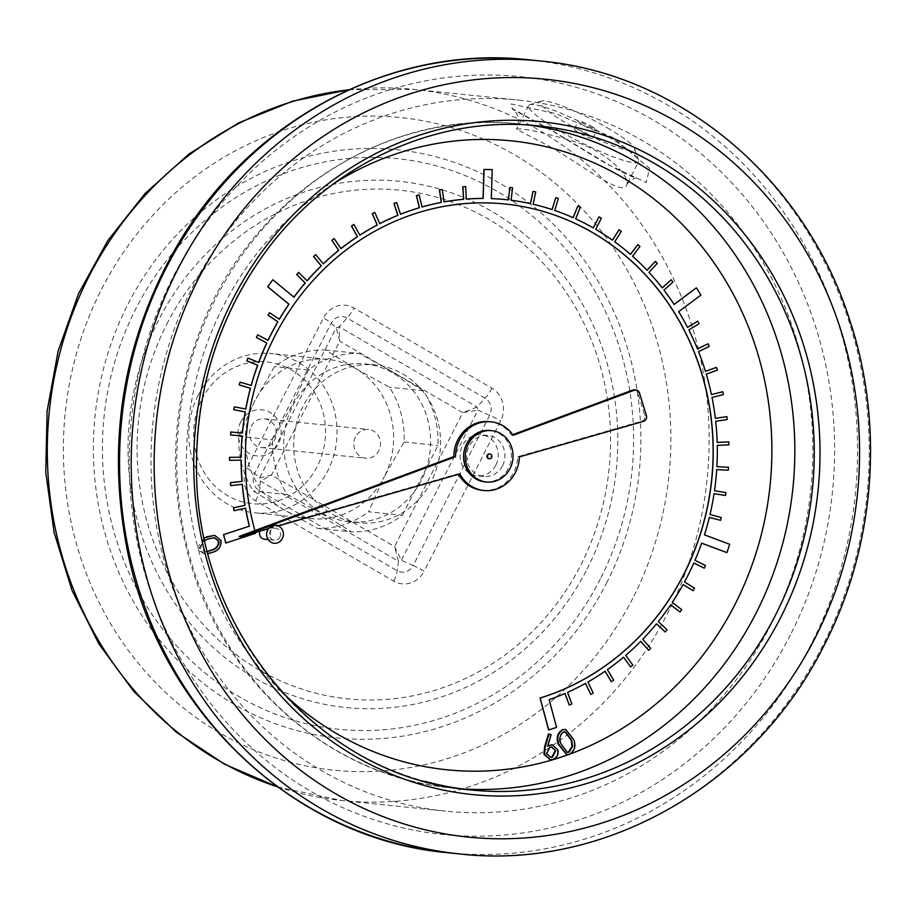 <?xml version="1.0" encoding="UTF-8"?>
<svg xmlns="http://www.w3.org/2000/svg" width="915" height="915" viewBox="0 0 915 915"><rect width="100%" height="100%" fill="white"/><g stroke="black" fill="none" stroke-linecap="round" stroke-linejoin="round"><path stroke-width="0.69" stroke-dasharray="4.58 3.43" d="M569.176 705.065L571.703 703.944L567.449 692.346A257.069 237.843 95.8 0 0 585.428 683.345L585.463 683.402M548.623 729.964L556.457 727.391L549.023 699.666A257.069 237.843 95.8 0 0 564.921 693.456L564.932 693.513M491.172 203.016L491.069 203.004A252.654 233.76 -84.2 0 1 504.874 203.976A252.654 233.76 -84.2 0 1 504.931 203.976M491.069 203.004L486.986 202.89A252.654 233.76 -84.2 0 0 297.123 299.834L294.584 303.334A252.654 233.76 -84.2 0 0 253.261 524.855L255.445 533.296L225.776 543.03M234.034 510.696L245.46 508.168A257.069 237.843 95.8 0 0 245.472 508.202M230.66 485.636L242.235 484.275A257.069 237.843 95.8 0 0 242.235 484.298M229.482 460.302L241.114 460.131A257.069 237.843 95.8 0 0 241.114 460.142L241.228 460.142M230.523 434.934L242.212 435.952M245.826 409.039L245.712 409.028A257.069 237.843 95.8 0 0 245.712 409.028L234.297 406.843M251.145 385.432A257.069 237.843 95.8 0 0 251.133 385.455L239.97 382.115M258.59 362.477A257.069 237.843 95.8 0 0 258.579 362.5L247.771 358.04M268.004 340.334A257.069 237.843 95.8 0 0 267.981 340.38L257.63 334.833M279.281 319.221A257.069 237.843 95.8 0 0 279.258 319.266L269.445 312.69M293.932 297.135A257.069 237.843 95.8 0 0 293.898 297.181L272.704 279.727M307.063 280.791A257.069 237.843 95.8 0 0 307.017 280.848L298.553 272.384M323.315 263.829A257.069 237.843 95.8 0 0 323.258 263.886L315.584 254.576M340.94 248.56A257.069 237.843 95.8 0 0 340.872 248.617L334.055 238.563M359.801 235.132A257.069 237.843 95.8 0 0 359.721 235.178L353.819 224.461M379.714 223.649A257.069 237.843 95.8 0 0 379.634 223.695L374.704 212.417M400.518 214.236A257.069 237.843 95.8 0 0 400.427 214.27L396.504 202.524M422.021 206.962A257.069 237.843 95.8 0 0 421.918 206.984L419.047 194.872M444.015 201.895A257.069 237.843 95.8 0 0 443.912 201.906L442.117 189.542M466.33 199.07A257.069 237.843 95.8 0 0 466.227 199.081L465.518 186.557M491.206 198.601L491.309 198.612A257.069 237.843 95.8 0 0 491.206 198.601L492.098 169.618M508.408 199.928L508.294 199.916A257.069 237.843 95.8 0 0 505.389 199.596M530.403 203.61L530.403 203.633A257.069 237.843 95.8 0 0 510.993 200.248L512.48 187.769L509.781 187.438M552.054 209.558L552.054 209.581A257.069 237.843 95.8 0 0 533.056 204.228L535.618 191.944L532.965 191.338M573.065 217.667L573.053 217.701A257.069 237.843 95.8 0 0 554.639 210.45L558.253 198.452L555.668 197.583M593.24 227.904L593.217 227.938A257.069 237.843 95.8 0 0 575.546 218.834L580.19 207.248L577.697 206.115M612.41 240.153L612.375 240.199A257.069 237.843 95.8 0 0 595.596 229.322L601.224 218.239L598.845 216.866M630.389 254.313L630.355 254.37A257.069 237.843 95.8 0 0 614.628 241.812L621.182 231.335L618.94 229.722M647.031 270.257L646.985 270.314A257.069 237.843 95.8 0 0 632.448 256.211L639.882 246.421L637.789 244.58M662.186 287.848L662.128 287.905A257.069 237.843 95.8 0 0 648.907 272.361L657.142 263.36L655.231 261.313M674.069 304.398L674 304.455A257.069 237.843 95.8 0 0 663.855 290.147L672.834 282.014L671.107 279.773M687.497 327.33L687.417 327.376A257.069 237.843 95.8 0 0 678.575 311.66L700.833 295.042L696.258 287.825M697.436 348.867L697.344 348.912A257.069 237.843 95.8 0 0 688.721 329.926L698.934 323.738L697.63 321.176M705.431 371.341L705.339 371.387A257.069 237.843 95.8 0 0 698.419 351.589L709.102 346.442L708.027 343.766M711.321 394.605L711.321 394.605A257.069 237.843 95.8 0 0 706.174 374.166L717.246 370.118L716.411 367.338M715.347 418.338L715.244 418.361A257.069 237.843 95.8 0 0 711.904 397.453L723.262 394.548L722.678 391.7M717.063 442.448L717.063 442.448A257.069 237.843 95.8 0 0 715.576 421.266L727.116 419.528L726.785 416.611M716.777 466.65L716.777 466.65A257.069 237.843 95.8 0 0 717.143 445.376L728.775 444.816L728.695 441.876M725.435 495.45L725.87 492.545L714.386 490.749A257.069 237.843 95.8 0 0 716.605 469.578L728.214 470.196L728.386 467.268M713.952 493.654L713.952 493.654A257.069 237.843 95.8 0 1 709.903 514.527L710.017 514.539M720.482 520.338L721.169 517.49L709.903 514.527M726.807 552.603L729.587 544.276L704.321 534.84A257.069 237.843 95.8 0 0 709.217 517.387L709.331 517.41M704.207 568.181L705.362 565.504L694.851 560.323A257.069 237.843 95.8 0 0 701.542 543.167L701.645 543.201M693.021 590.701L694.416 588.162L684.42 581.917A257.069 237.843 95.8 0 0 693.684 562.988L693.787 563.045M679.948 612.021L681.561 609.63L672.159 602.39A257.069 237.843 95.8 0 0 683.025 584.468L683.116 584.513M665.091 631.956L666.898 629.726L658.194 621.56A257.069 237.843 95.8 0 0 670.558 604.792L670.626 604.849M648.586 650.313L650.576 648.277L642.627 639.253A257.069 237.843 95.8 0 0 656.387 623.778L656.455 623.847M630.572 666.944L632.734 665.114L625.62 655.312A257.069 237.843 95.8 0 0 640.637 641.289L640.694 641.346M611.22 681.698L613.519 680.097L607.308 669.586A257.069 237.843 95.8 0 0 623.47 657.142L623.515 657.199M590.69 694.451L593.114 693.078L587.865 681.972A257.069 237.843 95.8 0 0 605.009 671.198L605.044 671.255M264.435 539.198A5.993 5.536 95.8 0 0 269.902 536.064A5.993 5.536 95.8 0 0 265.659 527.28A5.993 5.536 95.8 0 0 259.871 531.169M495.873 465.037A20.633 19.089 95.8 0 0 481.256 434.797A20.633 19.089 95.8 0 0 460.176 453.382A20.633 19.089 95.8 0 0 477.058 475.846A20.633 19.089 95.8 0 0 495.873 465.037M565.356 729.438L573.248 739.56C575.546 746.068 574.105 750.975 568.924 754.292L566.625 754.589M548.451 733.944L550.578 734.619L547.216 746.102L547.936 745.611M552.008 744.707L557.372 749.923C558.161 754.498 556.526 757.631 552.454 759.336L550.052 759.656M204.331 537.837L197.743 547.067L198.612 550.247L204.205 553.872L211.788 552.328C218.044 550.613 220.927 546.587 220.435 540.25L214.442 535.378M489.182 458.712A2.379 2.196 95.8 0 0 489.662 454.023M491.938 388.212A17.625 6.176 -59.8 0 1 485.11 398.231L477.081 406.992L462.773 412.665L477.927 410.137L477.081 406.992L339.088 326.769L336.171 327.73L259.643 477.916L260.478 481.061L398.471 561.284L394.548 546.564L438.925 459.467A79.319 73.394 -84.2 0 1 418.395 499.773A79.319 73.394 -84.2 0 1 359.08 522.774A79.319 73.394 -84.2 0 1 351.554 521.573A79.319 73.394 -84.2 0 1 314.531 500.048L394.548 546.564L401.399 560.323L413.157 565.539A12.65 11.712 -84.2 0 1 397.224 570.731L259.231 490.509A12.65 11.712 -84.2 0 1 254.667 473.398L331.196 323.212A12.65 11.712 -84.2 0 1 347.117 318.02L485.11 398.231A12.65 11.712 -84.2 0 1 489.674 415.341L413.157 565.539A17.625 2.585 -153 0 1 424.148 571.143L500.677 420.957A24.213 22.406 95.8 0 0 491.938 388.212L353.945 307.989A24.213 22.406 95.8 0 0 323.464 317.928L246.936 468.125A24.213 22.406 95.8 0 0 255.674 500.871L393.667 581.094A24.213 22.406 95.8 0 0 424.148 571.143M419.779 387.674L382.756 366.149A79.319 73.394 -84.2 0 1 419.779 387.674A79.319 73.394 -84.2 0 1 438.925 459.467L462.773 412.665L419.779 387.674M246.936 468.125A17.625 2.585 -153 0 1 254.667 473.398L259.643 477.916L271.526 475.045L314.531 500.048A79.319 73.394 -84.2 0 1 295.373 428.243L315.904 387.949A79.319 73.394 -84.2 0 1 375.23 364.948A79.319 73.394 -84.2 0 1 382.756 366.149L339.751 341.146L339.088 326.769L347.117 318.02A17.625 6.176 -59.8 0 0 353.945 307.989M255.674 500.871A17.625 6.176 -59.8 0 0 259.231 490.509L260.478 481.061L271.526 475.045L295.373 428.243A79.319 73.394 -84.2 0 1 302.911 406.512A79.319 73.394 -84.2 0 1 315.904 387.949L339.751 341.146L336.171 327.73L331.196 323.212A17.625 2.585 -153 0 0 323.464 317.928M268.518 528.698L278.309 525.896M484.847 481.85A25.814 23.881 95.8 0 0 508.385 468.32A25.814 23.881 95.8 0 0 490.108 430.496M771.356 623.858A357.399 330.67 -84.2 0 1 445.548 811.148A357.399 330.67 -84.2 0 1 152.988 421.941A357.399 330.67 -84.2 0 1 518.313 100.067A357.399 330.67 -84.2 0 1 771.356 623.858M553.163 131.463L606.759 164.002L646.242 182.508L649.593 168.383L613.027 137.57L555.222 113.506L511.108 103.944L512.32 109.102L553.163 131.463M551.905 147.681L516.54 129.278C521.321 127.608 541.44 131.954 576.885 142.305C609.23 153.388 631.361 177.887 626.478 185.299C622.463 196.279 585.074 167.331 551.905 147.681M606.862 136.003A61.694 9.036 -153 0 0 529.808 104.722A61.694 9.036 -153 0 0 528.596 105.614A61.694 9.036 -153 0 0 560.277 131.234A61.694 9.036 -153 0 0 638.544 161.623A61.694 9.036 -153 0 0 638.544 160.125A61.694 9.036 -153 0 0 606.862 136.003M591.445 126.247A10.374 1.521 27 0 1 596.763 130.559A10.374 1.521 27 0 1 586.835 127.208A10.374 1.521 27 0 1 578.28 121.146A10.374 1.521 27 0 1 591.445 126.247M607.491 127.894A52.887 7.743 27 0 1 634.644 148.573A52.887 7.743 27 0 1 584.01 132.755A52.887 7.743 27 0 1 541.451 101.085A52.887 7.743 27 0 1 607.491 127.894M587.487 134.013A10.374 1.521 27 0 1 592.806 138.325A10.374 1.521 27 0 1 582.878 134.974A10.374 1.521 27 0 1 574.323 128.912A10.374 1.521 27 0 1 587.487 134.013M502.518 465.712A20.633 19.089 95.8 0 0 487.912 435.483A20.633 19.089 95.8 0 0 466.822 454.057A20.633 19.089 95.8 0 0 483.715 476.521A20.633 19.089 95.8 0 0 502.518 465.712M239.009 536.499L458.163 473.764A34.518 31.934 95.8 0 0 458.472 474.325M512.789 434.671L511.565 435.128A34.518 31.934 95.8 0 0 489.331 421.655M482.297 490.337A34.518 31.934 95.8 0 0 517.764 456.699L641.873 421.175A4.403 4.072 95.8 0 0 644.766 415.479L637.812 392.798A4.403 4.072 95.8 0 0 634.392 389.859M459.822 473.936L458.163 473.764M519.423 456.871L517.764 456.699M513.224 435.288L511.565 435.128M279.876 537.082A5.993 5.536 95.8 0 0 275.644 528.31A5.993 5.536 95.8 0 0 269.513 533.697A5.993 5.536 95.8 0 0 279.876 537.082M393.667 581.094A17.625 6.176 -59.8 0 0 397.224 570.731L398.471 561.284L401.399 560.323L477.927 410.137L489.674 415.341A17.625 2.585 -153 0 1 500.677 420.957M292.892 405.494A79.319 73.394 -84.2 0 1 365.199 363.918A79.319 73.394 -84.2 0 1 430.142 450.306A79.319 73.394 -84.2 0 1 349.05 521.744A79.319 73.394 -84.2 0 1 292.892 405.494M402.383 515.237L437.942 445.445A89.315 82.636 -84.2 0 0 423.336 390.728C404.167 378.524 382.802 366.103 359.218 353.453A89.315 82.636 -84.2 0 0 308.275 370.06L292.16 405.128L272.716 439.852A89.315 82.636 -84.2 0 0 287.31 494.569C310.894 507.219 332.259 519.651 351.429 531.855A89.315 82.636 -84.2 0 0 402.383 515.237L368.516 511.771L384.3 476.669A80.062 74.069 -84.2 0 1 311.317 518.622A80.062 74.069 -84.2 0 1 283.513 509.541A80.062 74.069 -84.2 0 1 254.633 401.285A80.062 74.069 -84.2 0 1 327.616 359.343A80.062 74.069 -84.2 0 1 355.42 368.413A80.062 74.069 -84.2 0 1 384.3 476.669L404.075 441.979A89.315 82.636 95.8 0 0 389.481 387.262L355.42 368.413L325.363 349.988A89.315 82.636 95.8 0 0 274.42 366.595L254.633 401.285L238.849 436.386A89.315 82.636 95.8 0 0 253.455 491.103L283.513 509.541L317.574 528.39A89.315 82.636 95.8 0 0 368.516 511.771M355.455 437.061A14.446 13.359 95.8 0 0 365.68 458.221A14.446 13.359 95.8 0 0 380.446 445.216A14.446 13.359 95.8 0 0 368.619 429.49A14.446 13.359 95.8 0 0 355.455 437.061M251.213 426.39A14.446 13.359 -84.2 0 1 264.378 418.83A14.446 13.359 -84.2 0 1 276.193 434.556A14.446 13.359 -84.2 0 1 261.438 447.561A14.446 13.359 -84.2 0 1 251.213 426.39M201.883 399.306A71.244 65.914 -84.2 0 1 316.132 395.246A71.244 65.914 -84.2 0 1 260.718 504.005A71.244 65.914 -84.2 0 1 201.883 399.306M240.748 421.906A23.252 21.514 95.8 0 0 259.952 456.07A23.252 21.514 95.8 0 0 278.034 420.58A23.252 21.514 95.8 0 0 240.748 421.906M198.075 395.497A80.062 74.069 95.8 0 0 254.759 512.835A80.062 74.069 95.8 0 0 336.594 440.733A80.062 74.069 95.8 0 0 271.057 353.545A80.062 74.069 95.8 0 0 198.075 395.497M287.31 494.569L253.455 491.103M317.574 528.39L351.429 531.855M404.075 441.979L437.942 445.445M423.336 390.728L389.481 387.262M325.363 349.988L359.218 353.453M308.275 370.06L274.42 366.595M238.849 436.386L272.716 439.852M255.342 532.473L254.862 530.609M563.663 731.954L563.114 731.897C559.317 734.756 558.425 738.714 560.449 743.746L567.071 752.336M565.024 731.76L563.114 731.897M551.448 747.006L549.355 747.178L546.072 753.583L550.384 757.254M204.4 538.146L198.692 549.16L204.754 553.93L208.117 553.712M207.545 551.528L204.983 551.688L200.579 548.325L202.718 542L204.903 540.445M207.899 538.992L214.213 537.688M202.718 542L207.35 538.935M200.579 548.325L202.169 541.954M207.499 551.356L204.434 551.631L200.019 548.268M198.612 550.247A316.121 292.48 95.8 0 0 281.568 691.717M568.455 754.589A316.121 292.48 95.8 0 0 570.949 753.674M333.643 183.743A316.121 292.48 95.8 0 0 197.743 547.067M461.56 788.844A333.746 308.778 -84.2 0 1 451.838 788.009A333.746 308.778 -84.2 0 1 178.631 424.571A333.746 308.778 -84.2 0 1 519.789 123.994A333.746 308.778 -84.2 0 1 529.476 125.149M166.77 324.185A255.651 236.539 -84.2 0 1 576.759 309.579A255.651 236.539 -84.2 0 1 377.895 699.861A255.651 236.539 -84.2 0 1 166.77 324.185M277.382 786.808A357.399 330.67 95.8 0 0 341.855 800.534A357.399 330.67 95.8 0 0 667.664 613.244A357.399 330.67 95.8 0 0 414.621 89.453A357.399 330.67 95.8 0 0 348.707 89.842M606.565 583.038A295.637 273.528 95.8 0 0 362.42 148.607A295.637 273.528 95.8 0 0 132.469 599.931A295.637 273.528 95.8 0 0 606.565 583.038M632.791 598.284A328.016 303.483 -84.2 0 1 106.758 617.03A328.016 303.483 -84.2 0 1 361.905 116.262A328.016 303.483 -84.2 0 1 632.791 598.284M448.018 852.746A398.528 368.722 95.8 0 0 811.319 643.908A398.528 368.722 95.8 0 0 529.156 59.83M540.799 61.019A398.528 368.722 -84.2 0 1 822.962 645.098A398.528 368.722 -84.2 0 1 459.662 853.935M790.4 634.93A380.903 352.412 -84.2 0 1 179.557 656.684A380.903 352.412 -84.2 0 1 475.846 75.202A380.903 352.412 -84.2 0 1 790.4 634.93M471.248 790L451.838 788.009C335.016 777.453 229.917 688.858 192.722 570.411C166.976 487.901 170.099 406.214 202.101 325.363C253.547 194.506 388.612 108.45 519.789 123.994L539.198 125.973A333.746 308.778 95.8 0 0 201.517 401.388A333.746 308.778 95.8 0 0 425.04 781.387M587.087 568.958A264.469 244.694 95.8 0 0 491.687 211.342A264.469 244.694 95.8 0 0 158.741 319.941A264.469 244.694 95.8 0 0 254.141 677.546A264.469 244.694 95.8 0 0 587.087 568.958M600.32 578.978A286.818 265.373 -84.2 0 1 140.35 595.368A286.818 265.373 -84.2 0 1 363.461 157.506A286.818 265.373 -84.2 0 1 600.32 578.978M643.542 421.346L641.873 421.175M646.425 415.65L644.766 415.479M639.482 392.97L637.812 392.798M277.634 786.992L341.855 800.534L445.548 811.148M348.981 89.716L414.621 89.453L518.313 100.067M528.596 105.614L516.54 129.278C522.374 114.73 512.915 110.04 512.48 108.656L554.101 131.76L607.011 163.648C617.694 169.996 626.169 174.376 632.437 176.812L637.023 178.15C636.405 176.881 628.159 180.964 626.478 185.299L638.544 161.623M541.451 101.085L529.808 104.722M634.644 148.573L638.544 160.125M592.806 138.325L596.763 130.559M574.323 128.912L578.28 121.146M487.912 435.483L481.256 434.797M483.715 476.521L477.058 475.846M275.644 528.31L265.659 527.28M274.42 540.216L268.187 539.587M375.23 364.948L365.199 363.918M359.08 522.774L349.05 521.744M261.438 447.561L365.68 458.221M264.378 418.83L368.619 429.49M327.616 359.343L271.057 353.545M311.317 518.622L254.759 512.835"/><path stroke-width="1.37" d="M564.932 693.513L569.29 705.076L571.818 703.955L567.563 692.358A257.069 237.843 95.8 0 0 585.543 683.356L590.804 694.462L593.229 693.09L587.968 681.984A257.069 237.843 95.8 0 0 605.124 671.21L611.334 681.709L613.633 680.108L607.423 669.597A257.069 237.843 95.8 0 0 623.573 657.153L630.687 666.955L632.837 665.125L625.734 655.323A257.069 237.843 95.8 0 0 640.752 641.301L648.701 650.325L650.679 648.289L642.742 639.265A257.069 237.843 95.8 0 0 656.49 623.79L665.205 631.968L667.012 629.737L658.297 621.571A257.069 237.843 95.8 0 0 670.661 604.804L680.062 612.032L681.664 609.642L672.273 602.402A257.069 237.843 95.8 0 0 683.139 584.479L693.135 590.713L694.531 588.173L684.523 581.929A257.069 237.843 95.8 0 0 693.799 563L704.31 568.192L705.476 565.516L694.965 560.335A257.069 237.843 95.8 0 0 701.656 543.167L726.922 552.614L729.701 544.288L704.436 534.852A257.069 237.843 95.8 0 0 709.331 517.398L720.597 520.349L721.272 517.501L710.017 514.539A257.069 237.843 95.8 0 0 714.066 493.665L725.549 495.461L725.984 492.556L714.501 490.76A257.069 237.843 95.8 0 0 716.72 469.589L728.317 470.207L728.5 467.279L716.891 466.661A257.069 237.843 95.8 0 0 717.257 445.388L728.889 444.827L728.809 441.888L717.177 442.46A257.069 237.843 95.8 0 0 715.69 421.277L727.231 419.539L726.899 416.622L715.347 418.372A257.069 237.843 95.8 0 0 712.019 397.465L723.376 394.559L722.781 391.712L711.435 394.617A257.069 237.843 95.8 0 0 706.277 374.178L717.349 370.129L716.514 367.35L705.454 371.399A257.069 237.843 95.8 0 0 698.534 351.6L709.217 346.453L708.141 343.777L697.459 348.924A257.069 237.843 95.8 0 0 688.835 329.938L699.037 323.75L697.733 321.188L687.531 327.387A257.069 237.843 95.8 0 0 678.69 311.672L700.936 295.053L696.361 287.836L674.115 304.466A257.069 237.843 95.8 0 0 663.97 290.158L672.948 282.026L671.221 279.784L662.243 287.916A257.069 237.843 95.8 0 0 649.01 272.373L657.256 263.371L655.334 261.324L647.099 270.325A257.069 237.843 95.8 0 0 632.551 256.223L639.985 246.432L637.892 244.591L630.469 254.381A257.069 237.843 95.8 0 0 614.731 241.823L621.296 231.346L619.043 229.734L612.49 240.21A257.069 237.843 95.8 0 0 595.711 229.333L601.338 218.25L598.959 216.878L593.332 227.949A257.069 237.843 95.8 0 0 575.661 218.845L580.304 207.259L577.8 206.127L573.167 217.713A257.069 237.843 95.8 0 0 554.742 210.461L558.367 198.464L555.782 197.594L552.157 209.592A257.069 237.843 95.8 0 0 533.159 204.239L535.721 191.956L533.068 191.349L530.506 203.633A257.069 237.843 95.8 0 0 511.108 200.259L512.583 187.781L509.884 187.449L508.408 199.928A257.069 237.843 95.8 0 0 505.435 199.596A257.069 237.843 95.8 0 0 491.309 198.612L492.213 169.63L484.058 169.469L483.154 198.464A257.069 237.843 95.8 0 0 466.341 199.093L465.632 186.569L462.91 186.797L463.619 199.31A257.069 237.843 95.8 0 0 444.027 201.918L442.231 189.554L439.543 190.046L441.339 202.421A257.069 237.843 95.8 0 0 422.021 206.996L419.15 194.884L416.519 195.65L419.39 207.762A257.069 237.843 95.8 0 0 400.53 214.282L396.618 202.535L394.056 203.565L397.968 215.311A257.069 237.843 95.8 0 0 379.748 223.706L374.807 212.429L372.348 213.71L377.277 224.999A257.069 237.843 95.8 0 0 359.835 235.189L353.933 224.472L351.589 226.005L357.49 236.722A257.069 237.843 95.8 0 0 340.986 248.628L334.169 238.575L331.962 240.325L338.779 250.378A257.069 237.843 95.8 0 0 323.361 263.897L315.686 254.587L313.651 256.566L321.325 265.865A257.069 237.843 95.8 0 0 307.131 280.859L298.667 272.396L296.803 274.557L305.255 283.021A257.069 237.843 95.8 0 0 294.012 297.192L272.819 279.738L267.798 286.772L288.991 304.226A257.069 237.843 95.8 0 0 279.372 319.278L269.559 312.701L268.095 315.195L277.908 321.771A257.069 237.843 95.8 0 0 268.095 340.391L257.733 334.844L256.497 337.475L266.848 343.022A257.069 237.843 95.8 0 0 258.693 362.512L247.885 358.051L246.878 360.796L257.687 365.257A257.069 237.843 95.8 0 0 251.248 385.467L240.085 382.127L239.318 384.963L250.481 388.292A257.069 237.843 95.8 0 0 245.826 409.039L234.4 406.855L233.885 409.748L245.311 411.933A257.069 237.843 95.8 0 0 242.475 433.024L230.786 432.006L230.523 434.934L242.212 435.952A257.069 237.843 95.8 0 0 241.228 457.203L229.493 457.363L229.482 460.302L241.228 460.142A257.069 237.843 95.8 0 0 242.098 481.37L230.408 482.708L230.66 485.636L242.349 484.287A257.069 237.843 95.8 0 0 245.071 505.309L233.531 507.814L234.034 510.696L245.575 508.18A257.069 237.843 95.8 0 0 249.44 526.148L223.523 534.612L225.776 543.03L255.56 533.308L255.342 532.473M254.862 530.609L253.364 524.867A252.654 233.76 -84.2 0 1 294.699 303.345L297.226 299.846A252.654 233.76 -84.2 0 1 487.1 202.901L491.172 203.016A252.654 233.76 -84.2 0 1 504.988 203.988A252.654 233.76 -84.2 0 1 673.051 310.574L675.304 314.2A252.654 233.76 -84.2 0 1 699.243 537.585L697.71 541.726A252.654 233.76 -84.2 0 1 543.979 696.773L540.044 698.031L548.623 729.964L556.572 727.402L549.126 699.678A257.069 237.843 95.8 0 0 565.024 693.467L569.29 705.076M697.71 541.726L699.129 537.574A252.654 233.76 -84.2 0 0 675.19 314.188L672.937 310.562A252.654 233.76 -84.2 0 0 504.931 203.976M245.472 508.202A257.069 237.843 95.8 0 0 249.338 526.136M242.235 484.298A257.069 237.843 95.8 0 0 244.957 505.297M241.114 460.142A257.069 237.843 95.8 0 0 241.995 481.359M242.109 435.94A257.069 237.843 95.8 0 0 241.125 457.191M234.4 406.855L233.783 409.737L245.197 411.922A257.069 237.843 95.8 0 0 242.372 433.012M240.085 382.127L239.204 384.952L250.367 388.28A257.069 237.843 95.8 0 0 245.723 409.016M247.885 358.051L246.764 360.785L257.572 365.245A257.069 237.843 95.8 0 0 251.145 385.432M257.733 334.844L256.383 337.463L266.745 343.011A257.069 237.843 95.8 0 0 258.59 362.477M269.559 312.701L267.981 315.183L277.794 321.76A257.069 237.843 95.8 0 0 268.004 340.334M272.819 279.738L267.695 286.761L288.888 304.215A257.069 237.843 95.8 0 0 279.281 319.221M298.667 272.396L296.689 274.546L305.153 283.01A257.069 237.843 95.8 0 0 293.932 297.135M315.686 254.587L313.536 256.555L321.211 265.853A257.069 237.843 95.8 0 0 307.063 280.791M334.169 238.575L331.848 240.313L338.664 250.367A257.069 237.843 95.8 0 0 323.315 263.829M353.933 224.472L351.474 225.994L357.376 236.711A257.069 237.843 95.8 0 0 340.94 248.56M374.807 212.429L372.233 213.698L377.163 224.987A257.069 237.843 95.8 0 0 359.801 235.132M396.618 202.535L393.942 203.553L397.865 215.3A257.069 237.843 95.8 0 0 379.714 223.649M419.15 194.884L416.405 195.638L419.276 207.751A257.069 237.843 95.8 0 0 400.518 214.236M442.231 189.554L439.429 190.034L441.224 202.409A257.069 237.843 95.8 0 0 422.021 206.962M465.632 186.569L462.807 186.786L463.505 199.298A257.069 237.843 95.8 0 0 444.015 201.895M492.213 169.63L483.944 169.458L483.04 198.452A257.069 237.843 95.8 0 0 466.33 199.07M505.389 199.596A257.069 237.843 95.8 0 0 505.332 199.584A257.069 237.843 95.8 0 0 491.309 198.612M509.884 187.449L508.294 199.916M533.068 191.349L530.403 203.61M555.782 197.594L552.054 209.558M577.8 206.127L573.065 217.667M598.959 216.878L593.24 227.904M619.043 229.734L612.41 240.153M637.892 244.591L630.389 254.313M655.334 261.324L647.031 270.257M671.221 279.784L662.186 287.848M696.361 287.836L674.069 304.398M697.733 321.188L687.497 327.33M708.141 343.777L697.436 348.867M716.514 367.35L705.431 371.341M722.781 391.712L711.424 394.571M726.899 416.622L715.347 418.338M728.809 441.888L717.177 442.437M728.5 467.279L716.891 466.65M709.331 517.41L720.597 520.349M701.645 543.201L726.922 552.614M693.787 563.045L704.31 568.192M683.116 584.513L693.135 590.713M670.626 604.849L680.062 612.032M656.455 623.847L665.205 631.968M640.694 641.346L648.701 650.325M623.515 657.199L630.687 666.955M605.044 671.255L611.334 681.709M585.463 683.402L590.804 694.462M259.871 531.169A5.993 5.536 95.8 0 0 264.435 539.198L268.187 539.587M566.625 754.589L558.367 744.352C555.977 737.902 557.338 733.018 562.451 729.69L565.356 729.438M550.052 759.656L543.956 754.303L544.631 746.674L548.451 733.944L551.127 734.676L547.776 746.16L552.283 744.73L557.933 749.98C558.722 754.555 557.075 757.689 553.003 759.393L550.327 759.69L544.516 754.36L545.191 746.731L549 734.002M547.216 746.102L552.008 744.707M214.442 535.378L204.331 537.837M510.044 468.491A25.814 23.881 95.8 0 0 491.767 430.668A25.814 23.881 95.8 0 0 465.38 453.909A25.814 23.881 95.8 0 0 486.517 482.022A25.814 23.881 95.8 0 0 510.044 468.491M489.662 454.023A2.379 2.196 95.8 0 0 486.952 456.116A2.379 2.196 95.8 0 0 489.182 458.712M697.825 541.737A252.654 233.76 -84.2 0 1 544.082 696.784L540.159 698.042L548.726 729.976M278.309 525.896L459.822 473.936A34.518 31.934 95.8 0 0 483.966 490.509A34.518 31.934 95.8 0 0 519.423 456.871L643.542 421.346A4.403 4.072 95.8 0 0 646.425 415.65L639.482 392.97A4.403 4.072 95.8 0 0 634.324 390.248L513.224 435.288A34.518 31.934 95.8 0 0 490.989 421.826A34.518 31.934 95.8 0 0 455.51 456.757L240.668 536.67L268.518 528.698M491.767 430.668L490.108 430.496A25.814 23.881 95.8 0 0 463.722 453.737A25.814 23.881 95.8 0 0 484.847 481.85L486.517 482.022M490.989 421.826L489.331 421.655A34.518 31.934 95.8 0 0 453.851 456.585L239.009 536.499L240.668 536.67M636.051 390.03L634.392 389.859A4.403 4.072 95.8 0 0 632.665 390.076L512.789 434.671M458.472 474.325A34.518 31.934 95.8 0 0 482.297 490.337L483.966 490.509M455.51 456.757L453.851 456.585M282.346 538.523A9.036 8.361 95.8 0 0 274.889 525.233A9.036 8.361 95.8 0 0 267.855 539.038A9.036 8.361 95.8 0 0 282.346 538.523M714.066 493.665L725.549 495.461M242.475 433.024L230.9 432.017L230.637 434.945M241.228 457.203L229.596 457.374L229.596 460.314M242.098 481.37L230.511 482.72L230.763 485.648M245.071 505.309L233.645 507.825L234.149 510.707M249.44 526.148L223.626 534.623L225.891 543.041M491.618 457.523A2.379 2.196 95.8 0 0 489.937 454.034A2.379 2.196 95.8 0 0 487.512 456.173A2.379 2.196 95.8 0 0 491.618 457.523M569.485 754.349L566.9 754.635L558.916 744.41C556.526 737.959 557.887 733.075 563 729.747L565.642 729.461L573.797 739.617C576.095 746.125 574.654 751.032 569.485 754.349M560.998 743.804L567.346 752.382L569.004 752.199L572.538 746.606L571.772 740.338L565.298 731.783L563.663 731.954C559.877 734.814 558.985 738.76 560.998 743.804M567.071 752.336L568.444 752.153L571.989 746.549L571.212 740.281L565.024 731.76M549.904 747.235L546.621 753.64L550.658 757.288L552.5 757.082L555.782 750.689L551.734 747.017L549.904 747.235M555.782 750.689L551.448 747.006M550.384 757.254L551.951 757.037L555.222 750.632M208.117 553.712L212.337 552.385C218.594 550.658 221.476 546.632 220.995 540.308L214.716 535.401L206.687 536.773M207.248 536.831L204.4 538.146M204.903 540.445L207.899 538.992L214.499 537.711L218.937 541.04C219.005 545.958 216.558 549.034 211.594 550.258L207.545 551.528M218.937 541.04L218.388 540.982C218.445 545.9 215.997 548.977 211.033 550.201L207.499 551.356M214.213 537.688L218.388 540.982M281.568 691.717A316.121 292.48 95.8 0 0 568.455 754.589M570.949 753.674A316.121 292.48 95.8 0 0 735.157 604.14A316.121 292.48 95.8 0 0 684.706 226.943A316.121 292.48 95.8 0 0 333.643 183.743M529.476 125.149A333.746 308.778 -84.2 0 1 756.087 613.119A333.746 308.778 -84.2 0 1 461.56 788.844M348.707 89.842A357.399 330.67 95.8 0 0 49.296 411.338A357.399 330.67 95.8 0 0 277.382 786.808M540.799 61.019L529.156 59.83A398.528 368.722 95.8 0 0 121.787 418.75A398.528 368.722 95.8 0 0 448.018 852.746L459.662 853.935A398.528 368.722 -84.2 0 1 133.43 419.939A398.528 368.722 -84.2 0 1 540.799 61.019C680.12 73.612 805.532 179.306 849.944 320.753C884.622 425.544 875.083 546.427 824.404 644.801C755.504 784.132 604.987 870.76 459.662 853.935M780.735 617.351A338.15 312.861 -84.2 0 1 238.449 636.68A338.15 312.861 -84.2 0 1 501.477 120.437A338.15 312.861 -84.2 0 1 780.735 617.351M815.345 637.481A380.903 352.412 95.8 0 0 500.802 77.752A380.903 352.412 95.8 0 0 204.514 659.246A380.903 352.412 95.8 0 0 815.345 637.481M775.497 615.109A333.746 308.778 95.8 0 0 539.198 125.973C433.63 114.169 323.567 166.896 259.746 260.009C217.495 321.691 196.428 390.602 196.508 466.753C194.872 630.595 320.433 778.082 471.248 790A333.746 308.778 95.8 0 0 775.497 615.109M425.04 781.387A333.746 308.778 95.8 0 0 471.248 790M634.324 390.248L632.665 390.076M348.981 89.716L292.537 101.21L238.678 122.873L188.993 154.006L144.936 193.66L107.776 240.668L78.564 293.635L58.148 351.005L47.111 411.11L45.75 472.22L54.122 532.53L71.999 590.312L98.866 643.863L133.979 691.626L176.332 732.172L224.69 764.288L277.634 786.992M529.156 59.83C390.167 43.943 245.952 122.05 173.816 251.556C123.719 341.855 107.615 438.182 125.481 540.536C154.017 706.025 291.062 839.204 448.018 852.746"/></g></svg>
